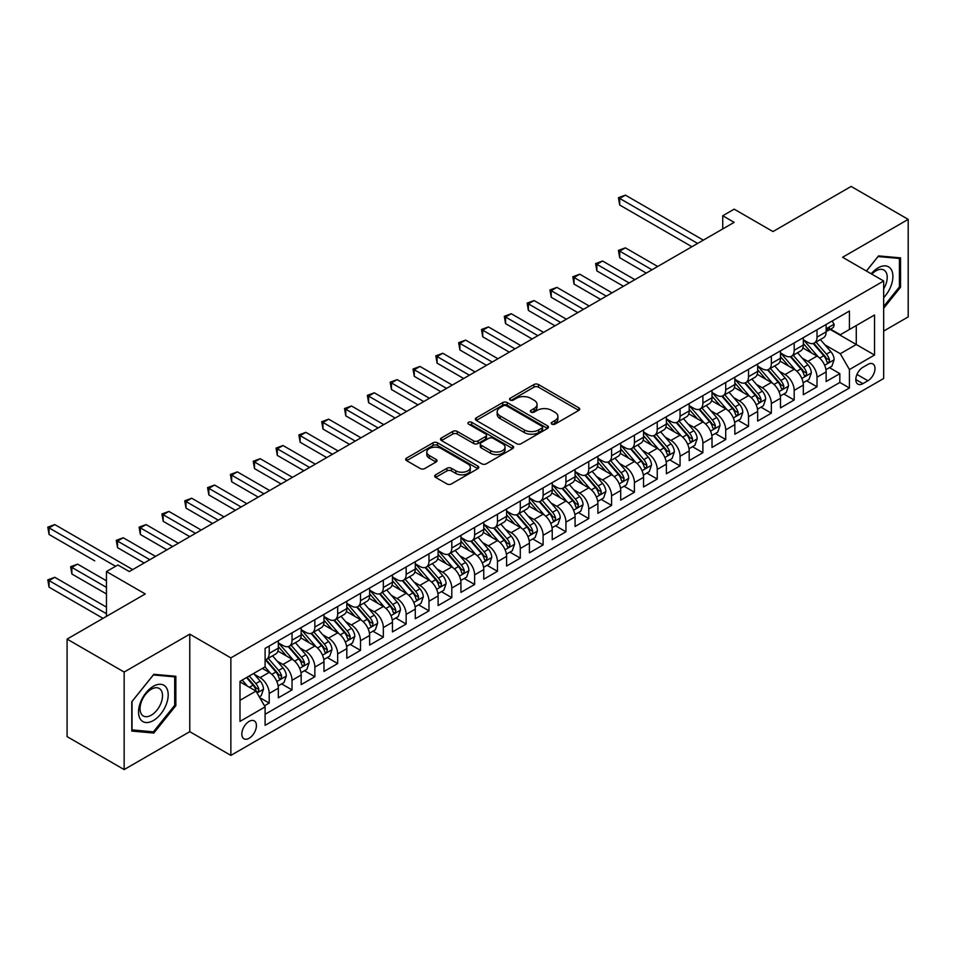 <?xml version="1.0" encoding="UTF-8"?>
<svg xmlns="http://www.w3.org/2000/svg" width="956" height="956" viewBox="0 0 956 956"><rect width="100%" height="100%" fill="white"/><g stroke="black" fill="none" stroke-linecap="round" stroke-linejoin="round"><path stroke-width="1.43" d="M551.851 424.141A2.223 1.279 0 0 0 554.982 424.141L578.786 410.399A3.167 1.828 0 0 0 579.718 409.096A3.167 1.828 0 0 0 578.786 407.806L538.455 384.527A3.167 1.828 0 0 0 533.974 384.527L510.169 398.27A2.223 1.279 0 0 0 509.524 399.178A2.223 1.279 0 0 0 510.169 400.074A2.223 1.279 0 0 0 513.312 400.074L516.395 398.305A10.134 5.856 0 0 1 530.735 398.305L534.093 400.241A10.134 5.856 0 0 1 537.057 404.376A10.134 5.856 0 0 1 534.093 408.523L531.01 410.303A2.223 1.279 0 0 0 530.365 411.2A2.223 1.279 0 0 0 531.01 412.108A2.223 1.279 0 0 0 534.153 412.108L537.224 410.327A10.134 5.856 0 0 1 551.564 410.327L554.922 412.275A10.134 5.856 0 0 1 557.898 416.41A10.134 5.856 0 0 1 554.922 420.544L551.851 422.325A2.223 1.279 0 0 0 551.194 423.233A2.223 1.279 0 0 0 551.851 424.141L551.851 422.325M249.122 738.271A10.325 5.963 120 0 0 255.861 729.165A10.325 5.963 120 0 0 254.284 720.884A10.325 5.963 120 0 0 249.122 721.398A10.325 5.963 120 0 0 242.37 730.504A10.325 5.963 120 0 0 243.959 738.785A10.325 5.963 120 0 0 249.122 738.271M435.625 474.809A3.167 1.828 0 0 0 434.693 476.112A3.167 1.828 0 0 0 435.625 477.403L446.942 483.927A3.167 1.828 0 0 0 451.423 483.927L477.857 468.667A3.167 1.828 0 0 0 478.789 467.376A3.167 1.828 0 0 0 477.857 466.086L437.525 442.795A3.167 1.828 0 0 0 433.044 442.795L406.611 458.067A3.167 1.828 0 0 0 405.679 459.358A3.167 1.828 0 0 0 406.611 460.649L420.281 468.536A3.167 1.828 0 0 0 424.763 468.536L436.067 462.011A3.167 1.828 0 0 0 437 460.708A3.167 1.828 0 0 0 436.067 459.418L429.292 455.51A8.473 4.888 0 0 1 426.806 452.045A8.473 4.888 0 0 1 432.04 447.528A8.473 4.888 0 0 1 441.278 448.591L467.831 463.911A8.473 4.888 0 0 1 470.316 467.376A8.473 4.888 0 0 1 465.082 471.894A8.473 4.888 0 0 1 455.845 470.83L451.423 468.285A3.167 1.828 0 0 0 446.942 468.285L435.625 474.809L435.625 477.403L446.942 470.914L446.942 468.285M883.667 331.063L908.2 316.902L908.2 219.378L851.139 186.432L772.962 231.567L734.16 209.161L722.748 215.757L734.16 222.342L129.287 571.569L117.875 564.972L106.463 571.569L106.463 616.369M124.149 672.044L124.149 769.568L189.778 731.675L189.778 634.163L124.149 672.044L67.087 639.098L145.264 593.963L106.463 571.569M189.778 634.163L230.862 657.883L883.667 280.992L883.667 378.504L230.862 755.395L230.862 657.883M908.2 219.378L842.583 257.272L883.667 280.992M516.61 443.704A3.167 1.828 0 0 0 521.092 443.704L547.537 428.443A3.167 1.828 0 0 0 548.457 427.141A3.167 1.828 0 0 0 547.537 425.85L507.206 402.572A3.167 1.828 0 0 0 502.725 402.572L476.291 417.832A3.167 1.828 0 0 0 475.359 419.122A3.167 1.828 0 0 0 476.291 420.425L516.61 443.704M469.444 424.619A2.223 1.279 0 0 1 471.69 424.93L471.69 422.301L512.691 445.962A3.167 1.828 0 0 1 513.623 447.265A3.167 1.828 0 0 1 512.691 448.555L486.257 463.815A3.167 1.828 0 0 1 481.776 463.815L441.445 440.537L441.445 437.944A3.167 1.828 0 0 0 440.525 439.246A3.167 1.828 0 0 0 441.445 440.537M441.445 437.944L452.762 431.419A3.167 1.828 0 0 1 457.243 431.419L473.602 440.859A3.167 1.828 0 0 0 478.084 440.859L485.588 436.522A3.167 1.828 0 0 0 486.508 435.231A3.167 1.828 0 0 0 485.588 433.94L468.56 424.106A2.223 1.279 0 0 1 467.914 423.197A2.223 1.279 0 0 1 469.276 422.014A2.223 1.279 0 0 1 471.69 422.301M124.149 769.568L67.087 736.622L67.087 639.098M264.465 705.815L269.21 703.078L259.733 697.617M254.344 674.338L260.08 677.649A12.906 7.457 60 0 1 269.21 693.458L278.339 688.189L278.339 697.808L292.034 689.909L281.65 683.91M277.168 661.158L282.904 664.468A12.906 7.457 60 0 1 292.034 680.29L301.164 675.008L301.164 684.627L314.859 676.728L304.474 670.73M299.993 647.989L305.729 651.287A12.906 7.457 60 0 1 314.859 667.109L323.988 661.839L323.988 671.459L337.683 663.548L327.299 657.549M322.817 634.808L328.553 638.118A12.906 7.457 60 0 1 337.683 653.928L346.813 648.658L346.813 658.278L360.508 650.367L350.123 644.368M345.642 621.627L351.378 624.937A12.906 7.457 60 0 1 360.508 640.747L369.637 635.477L369.637 645.097L383.332 637.186L372.948 631.199M368.466 608.446L374.202 611.756A12.906 7.457 60 0 1 383.332 627.566L392.462 622.296L392.462 631.916L406.157 624.017L395.772 618.018M391.291 595.265L397.027 598.576A12.906 7.457 60 0 1 406.157 614.397L415.286 609.127L415.286 618.747L428.981 610.836L418.597 604.837M414.127 582.096L419.851 585.407A12.906 7.457 60 0 1 428.981 601.216L438.111 595.947L438.111 605.566L451.806 597.655L441.421 591.656M436.952 568.916L442.676 572.226A12.906 7.457 60 0 1 451.806 588.036L460.935 582.766L460.935 592.385L474.63 584.475L464.246 578.488M459.776 555.735L465.5 559.045A12.906 7.457 60 0 1 474.63 574.855L483.76 569.585L483.76 579.205L497.455 571.306L487.07 565.307M482.601 542.554L488.325 545.864A12.906 7.457 60 0 1 497.455 561.686L506.584 556.404L506.584 566.036L520.279 558.125L509.895 552.126M505.425 529.385L511.149 532.683A12.906 7.457 60 0 1 520.279 548.505L529.409 543.235L529.409 552.855L543.104 544.944L532.719 538.945M528.25 516.204L533.974 519.514A12.906 7.457 60 0 1 543.104 535.324L552.233 530.054L552.233 539.674L565.94 531.763L555.544 525.776M551.074 503.023L556.81 506.333A12.906 7.457 60 0 1 565.94 522.143L575.07 516.873L575.07 526.493L588.765 518.594L578.38 512.595M573.899 489.842L579.635 493.153A12.906 7.457 60 0 1 588.765 508.974L597.894 503.693L597.894 513.312L611.589 505.413L601.205 499.414M596.723 476.674L602.459 479.972A12.906 7.457 60 0 1 611.589 495.794L620.719 490.524L620.719 500.143L634.414 492.232L624.029 486.234M619.548 463.493L625.284 466.803A12.906 7.457 60 0 1 634.414 482.613L643.543 477.343L643.543 486.963L657.238 479.052L646.853 473.053M642.372 450.312L648.108 453.622A12.906 7.457 60 0 1 657.238 469.432L666.368 464.162L666.368 473.782L680.063 465.871L669.678 459.884M665.197 437.131L670.933 440.441A12.906 7.457 60 0 1 680.063 456.251L689.192 450.981L689.192 460.601L702.887 452.702L692.503 446.703M688.021 423.95L693.757 427.26A12.906 7.457 60 0 1 702.887 443.082L712.017 437.812L712.017 447.432L725.712 439.521L715.327 433.522M710.846 410.781L716.582 414.091A12.906 7.457 60 0 1 725.712 429.901L734.841 424.631L734.841 434.251L748.536 426.34L738.152 420.341M733.67 397.6L739.406 400.911A12.906 7.457 60 0 1 748.536 416.72L757.666 411.45L757.666 421.07L771.361 413.159L760.976 407.172M756.507 384.42L762.231 387.73A12.906 7.457 60 0 1 771.361 403.54L780.49 398.27L780.49 407.889L794.185 399.99L783.801 393.992M779.331 371.239L785.055 374.549A12.906 7.457 60 0 1 794.185 390.371L803.315 385.101L803.315 394.72L817.01 386.81L817.01 377.19A12.906 7.457 -120 0 0 807.88 361.38L802.156 358.07M806.625 380.811L817.01 386.81M278.339 688.189A12.906 7.457 -120 0 0 269.21 672.379L262.362 668.423M301.164 675.008A12.906 7.457 -120 0 0 292.034 659.198L277.909 651.048M323.988 661.839A12.906 7.457 -120 0 0 314.859 646.017L300.746 637.867M346.813 648.658A12.906 7.457 -120 0 0 337.683 632.848L323.57 624.698M369.637 635.477A12.906 7.457 -120 0 0 360.508 619.667L346.395 611.517M392.462 622.296A12.906 7.457 -120 0 0 383.332 606.486L369.219 598.337M415.286 609.127A12.906 7.457 -120 0 0 406.157 593.306L392.044 585.156M438.111 595.947A12.906 7.457 -120 0 0 428.981 580.125L414.868 571.975M460.935 582.766A12.906 7.457 -120 0 0 451.806 566.956L437.693 558.806M483.76 569.585A12.906 7.457 -120 0 0 474.63 553.775L460.517 545.625M506.584 556.404A12.906 7.457 -120 0 0 497.455 540.594L483.342 532.444M529.409 543.235A12.906 7.457 -120 0 0 520.279 527.413L506.166 519.263M552.233 530.054A12.906 7.457 -120 0 0 543.104 514.244L528.991 506.094M575.07 516.873A12.906 7.457 -120 0 0 565.94 501.064L551.815 492.914M597.894 503.693A12.906 7.457 -120 0 0 588.765 487.883L574.64 479.733M620.719 490.524A12.906 7.457 -120 0 0 611.589 474.702L597.464 466.552M643.543 477.343A12.906 7.457 -120 0 0 634.414 461.533L620.289 453.383M666.368 464.162A12.906 7.457 -120 0 0 657.238 448.352L643.125 440.202M689.192 450.981A12.906 7.457 -120 0 0 680.063 435.171L665.95 427.021M712.017 437.812A12.906 7.457 -120 0 0 702.887 421.99L688.774 413.84M734.841 424.631A12.906 7.457 -120 0 0 725.712 408.81L711.599 400.66M757.666 411.45A12.906 7.457 -120 0 0 748.536 395.641L734.423 387.491M780.49 398.27A12.906 7.457 -120 0 0 771.361 382.46L757.248 374.31M803.315 385.101A12.906 7.457 -120 0 0 794.185 369.279L780.072 361.129M867.917 364.403L862.898 367.307A10.002 5.772 120 0 0 856.349 376.126A10.002 5.772 120 0 0 857.89 384.145A10.002 5.772 120 0 0 862.898 383.643L867.917 380.751A10.002 5.772 120 0 0 874.453 371.932A10.002 5.772 120 0 0 872.912 363.913A10.002 5.772 120 0 0 867.917 364.403M239.992 700.318L255.969 691.092L265.099 706.902L265.099 725.353L849.43 387.993L849.43 369.542L840.3 353.732L824.98 344.889M265.099 706.902L239.992 721.398L239.992 681.341L265.099 666.846L265.099 648.395L849.43 311.035L849.43 329.485L874.537 314.99L874.537 355.046L849.43 369.542M278.339 642.862L282.904 645.491A12.906 7.457 60 0 0 289.357 646.137L298.487 640.867A12.906 7.457 -120 0 0 301.164 634.951L301.164 627.566M301.164 629.681L305.729 632.31A12.906 7.457 60 0 0 312.182 632.956L321.312 627.686A12.906 7.457 -120 0 0 323.988 621.77L323.988 614.397M323.988 616.5L328.553 619.141A12.906 7.457 60 0 0 335.006 619.775L344.136 614.505A12.906 7.457 -120 0 0 346.813 608.59L346.813 601.216M346.813 603.32L351.378 605.961A12.906 7.457 60 0 0 357.831 606.594L366.961 601.324A12.906 7.457 -120 0 0 369.637 595.421L369.637 588.036M369.637 590.151L374.202 592.78A12.906 7.457 60 0 0 380.655 593.425L389.785 588.143A12.906 7.457 -120 0 0 392.462 582.24L392.462 574.855M392.462 576.97L397.027 579.599A12.906 7.457 60 0 0 403.48 580.244L412.61 574.974A12.906 7.457 -120 0 0 415.286 569.059L415.286 561.686M415.286 563.789L419.851 566.43A12.906 7.457 60 0 0 426.304 567.063L435.434 561.793A12.906 7.457 -120 0 0 438.111 555.878L438.111 548.505M438.111 550.608L442.676 553.249A12.906 7.457 60 0 0 449.129 553.883L458.259 548.613A12.906 7.457 -120 0 0 460.935 542.709L460.935 535.324M460.935 537.427L465.5 540.068A12.906 7.457 60 0 0 471.953 540.714L481.095 535.432A12.906 7.457 -120 0 0 483.76 529.528L483.76 522.143M483.76 524.258L488.325 526.887A12.906 7.457 60 0 0 494.79 527.533L503.92 522.263A12.906 7.457 -120 0 0 506.584 516.348L506.584 508.962M506.584 511.078L511.149 513.707A12.906 7.457 60 0 0 517.614 514.352L526.744 509.082A12.906 7.457 -120 0 0 529.409 503.167L529.409 495.794M529.409 497.897L533.974 500.538A12.906 7.457 60 0 0 540.439 501.171L549.569 495.901A12.906 7.457 -120 0 0 552.233 489.986L552.233 482.613M552.233 484.716L556.81 487.357A12.906 7.457 60 0 0 563.263 487.99L572.393 482.72A12.906 7.457 -120 0 0 575.07 476.817L575.07 469.432M575.07 471.547L579.635 474.176A12.906 7.457 60 0 0 586.088 474.821L595.218 469.551A12.906 7.457 -120 0 0 597.894 463.636L597.894 456.251M597.894 458.366L602.459 460.995A12.906 7.457 60 0 0 608.912 461.64L618.042 456.37A12.906 7.457 -120 0 0 620.719 450.455L620.719 443.082M620.719 445.185L625.284 447.826A12.906 7.457 60 0 0 631.737 448.46L640.867 443.19A12.906 7.457 -120 0 0 643.543 437.274L643.543 429.901M643.543 432.004L648.108 434.645A12.906 7.457 60 0 0 654.561 435.279L663.691 430.009A12.906 7.457 -120 0 0 666.368 424.106L666.368 416.72M666.368 418.836L670.933 421.465A12.906 7.457 60 0 0 677.386 422.11L686.516 416.84A12.906 7.457 -120 0 0 689.192 410.925L689.192 403.54M689.192 405.655L693.757 408.284A12.906 7.457 60 0 0 700.21 408.929L709.34 403.659A12.906 7.457 -120 0 0 712.017 397.744L712.017 390.371M712.017 392.474L716.582 395.115A12.906 7.457 60 0 0 723.035 395.748L732.165 390.478A12.906 7.457 -120 0 0 734.841 384.563L734.841 377.19M734.841 379.293L739.406 381.934A12.906 7.457 60 0 0 745.859 382.567L754.989 377.297A12.906 7.457 -120 0 0 757.666 371.394L757.666 364.009M757.666 366.112L762.231 368.753A12.906 7.457 60 0 0 768.684 369.398L777.814 364.117A12.906 7.457 -120 0 0 780.49 358.213L780.49 350.828M780.49 352.943L785.055 355.572A12.906 7.457 60 0 0 791.508 356.218L800.638 350.948A12.906 7.457 -120 0 0 803.315 345.032L803.315 337.647M265.099 714.287L839.834 382.46L839.834 373.629L826.139 381.54L826.139 371.92A12.906 7.457 -120 0 0 817.01 356.098L802.897 347.948M803.315 339.762L807.88 342.403A12.906 7.457 -120 0 0 814.333 343.037A12.906 7.457 -120 0 0 817.01 337.121L817.01 329.748M814.333 343.037L823.475 337.767A12.906 7.457 -120 0 0 826.139 331.851L826.139 324.478M269.21 646.017L269.21 653.402A12.906 7.457 60 0 1 266.533 659.305A12.906 7.457 60 0 1 265.099 659.831M266.533 659.305L275.663 654.035A12.906 7.457 -120 0 0 278.339 648.132L278.339 640.747M292.034 632.836L292.034 640.221A12.906 7.457 60 0 1 289.357 646.137M314.859 619.667L314.859 627.04A12.906 7.457 60 0 1 312.182 632.956M337.683 606.486L337.683 613.872A12.906 7.457 60 0 1 335.006 619.775M360.508 593.306L360.508 600.691A12.906 7.457 60 0 1 357.831 606.594M383.332 580.125L383.332 587.51A12.906 7.457 60 0 1 380.655 593.425M406.157 566.956L406.157 574.329A12.906 7.457 60 0 1 403.48 580.244M428.981 553.775L428.981 561.148A12.906 7.457 60 0 1 426.304 567.063M451.806 540.594L451.806 547.979A12.906 7.457 60 0 1 449.129 553.883M474.63 527.413L474.63 534.798A12.906 7.457 60 0 1 471.953 540.714M497.455 514.244L497.455 521.618A12.906 7.457 60 0 1 494.79 527.533M520.279 501.064L520.279 508.437A12.906 7.457 60 0 1 517.614 514.352M543.104 487.883L543.104 495.268A12.906 7.457 60 0 1 540.439 501.171M565.94 474.702L565.94 482.087A12.906 7.457 60 0 1 563.263 487.99M588.765 461.521L588.765 468.906A12.906 7.457 60 0 1 586.088 474.821M611.589 448.352L611.589 455.725A12.906 7.457 60 0 1 608.912 461.64M634.414 435.171L634.414 442.556A12.906 7.457 60 0 1 631.737 448.46M657.238 421.99L657.238 429.375A12.906 7.457 60 0 1 654.561 435.279M680.063 408.81L680.063 416.195A12.906 7.457 60 0 1 677.386 422.11M702.887 395.641L702.887 403.014A12.906 7.457 60 0 1 700.21 408.929M725.712 382.46L725.712 389.833A12.906 7.457 60 0 1 723.035 395.748M748.536 369.279L748.536 376.664A12.906 7.457 60 0 1 745.859 382.567M771.361 356.098L771.361 363.483A12.906 7.457 60 0 1 768.684 369.398M794.185 342.929L794.185 350.302A12.906 7.457 60 0 1 791.508 356.218M794.185 390.371L794.185 399.99M771.361 403.54L771.361 413.159M748.536 416.72L748.536 426.34M725.712 429.901L725.712 439.521M702.887 443.082L702.887 452.702M680.063 456.251L680.063 465.871M657.238 469.432L657.238 479.052M634.414 482.613L634.414 492.232M611.589 495.794L611.589 505.413M588.765 508.974L588.765 518.594M565.94 522.143L565.94 531.763M543.104 535.324L543.104 544.944M520.279 548.505L520.279 558.125M497.455 561.686L497.455 571.306M474.63 574.855L474.63 584.475M451.806 588.036L451.806 597.655M428.981 601.216L428.981 610.836M406.157 614.397L406.157 624.017M383.332 627.566L383.332 637.186M360.508 640.747L360.508 650.367M337.683 653.928L337.683 663.548M314.859 667.109L314.859 676.728M292.034 680.29L292.034 689.909M269.21 693.458L269.21 703.078M255.969 691.092L239.992 681.867M840.3 353.732L856.277 344.507L856.277 325.53L874.537 314.99M830.131 329.414L874.537 355.046M830.585 329.151L840.3 334.755L849.43 329.485M189.778 731.675L230.862 755.395M722.748 215.757L722.748 228.938M829.45 367.63L839.834 373.629M839.834 382.46L849.43 387.993M883.667 308.25L900.552 287.242L900.552 257.869L878.528 255.897L866.387 271.014M131.797 731.077L153.82 733.049L175.844 705.648L175.844 676.274L153.82 674.303L131.797 701.704L131.797 731.077M899.417 286.585L900.552 287.242M174.709 704.978L175.844 705.648M151.502 731.698L153.82 733.049M552.735 424.452L554.922 423.185A10.134 5.856 0 0 0 557.898 419.051L557.898 416.41M537.057 404.376L537.057 407.017A10.134 5.856 0 0 1 534.093 411.152L531.895 412.418M578.75 410.423L538.455 387.156A3.167 1.828 0 0 0 533.974 387.156L511.066 400.397M547.489 428.467L507.206 405.201A3.167 1.828 0 0 0 502.725 405.201L476.327 420.449M541.933 428.049A2.223 1.279 0 0 0 542.578 427.141A2.223 1.279 0 0 0 541.933 426.245L506.537 405.798A2.223 1.279 0 0 0 503.394 405.798L500.143 407.674A10.134 5.856 0 0 0 497.18 411.821A10.134 5.856 0 0 0 500.143 415.956L524.342 429.925A10.134 5.856 0 0 0 538.682 429.925L541.933 428.049L541.933 430.69A2.223 1.279 0 0 0 542.578 429.782L542.578 427.141M497.18 411.821L497.18 414.45A10.134 5.856 0 0 0 500.143 418.597L500.143 415.956M541.933 430.69L538.682 432.566A10.134 5.856 0 0 1 524.342 432.566L500.143 418.597M441.493 440.561L452.762 434.048L452.762 431.419M486.508 435.231L486.508 437.872A3.167 1.828 0 0 1 485.588 439.163L478.084 443.488A3.167 1.828 0 0 1 473.602 443.488L457.243 434.048A3.167 1.828 0 0 0 452.762 434.048M471.69 424.93L512.655 448.579M490.571 450.658A8.473 4.888 0 0 0 499.809 451.722A8.473 4.888 0 0 0 505.043 447.193A8.473 4.888 0 0 0 502.557 443.739L493.2 438.338A3.167 1.828 0 0 0 488.719 438.338L481.215 442.664A3.167 1.828 0 0 0 480.294 443.966A3.167 1.828 0 0 0 481.215 445.257L490.571 450.658L490.571 453.287A8.473 4.888 0 0 0 499.809 454.351A8.473 4.888 0 0 0 505.043 449.834L505.043 447.193M480.294 443.966L480.294 446.595A3.167 1.828 0 0 0 481.215 447.886L481.215 445.257M490.571 453.287L481.215 447.886M470.316 467.376L470.316 470.005A8.473 4.888 0 0 1 465.082 474.535A8.473 4.888 0 0 1 455.845 473.471L451.423 470.914A3.167 1.828 0 0 0 446.942 470.914M426.806 452.045L426.806 454.686A8.473 4.888 0 0 0 429.292 458.139L429.292 455.51M436.032 462.035L429.292 458.139M477.809 468.691L437.525 445.436A3.167 1.828 0 0 0 433.044 445.436L406.647 460.673M825.948 369.661L831.851 366.256L834.134 359.659A8.556 4.935 -120 0 0 830.8 351.629L820.368 339.559M818.276 356.935L805.908 342.618A24.689 14.256 -120 0 0 803.315 339.906M811.501 352.919L804.582 344.913A20.494 11.831 -120 0 0 803.315 343.539M657.692 266.497L625.391 247.843L619.691 251.141L619.691 257.726L646.28 273.081M813.174 343.503L823.725 355.716A8.556 4.935 60 0 1 826.773 361.607C828.063 363.328 828.972 362.802 829.509 360.03A8.556 4.935 -120 0 0 826.462 354.138L816.03 342.057M813.795 343.3L825.136 356.421A4.362 2.521 60 0 1 826.223 358.13L829.509 360.03M826.773 361.607L827.394 362.623M619.691 257.726L618.436 250.412L651.98 269.783M618.436 250.412L625.391 247.843M832.186 320.977L834.134 324.347A8.556 4.935 60 0 1 832.365 328.123L828.027 330.633A8.556 4.935 -120 0 0 829.509 328.661L829.33 327.908M697.641 243.433L619.691 198.43L625.391 195.132L703.341 240.135M826.426 331.027L826.462 331.027A8.556 4.935 -120 0 0 828.027 330.633M828.41 328.028L829.509 328.661C828.972 327.37 828.063 327.896 826.773 330.238A8.556 4.935 60 0 1 826.139 331.457M691.929 246.72L619.691 205.014L619.691 198.43L618.436 197.701L625.391 195.132M619.691 205.014L618.436 197.701M883.667 297.651A20.984 12.117 120 0 0 892.629 273.308A20.984 12.117 120 0 0 878.074 267.871A20.984 12.117 120 0 0 871.203 273.786M883.667 288.855A15.882 9.178 120 0 0 883.93 270.046A15.882 9.178 120 0 0 875.995 270.835A15.882 9.178 120 0 0 871.836 274.157M866.423 271.038L878.074 256.555L899.417 258.455L899.417 286.908L883.667 306.506M897.995 257.642L899.417 258.455M166.213 704.56A20.984 12.117 120 0 0 160.787 684.293A20.984 12.117 120 0 0 140.52 702.266A20.984 12.117 120 0 0 145.945 722.533A20.984 12.117 120 0 0 166.213 704.56M161.014 703.078A15.882 9.178 120 0 0 159.234 688.451A15.882 9.178 120 0 0 141.56 701.346A15.882 9.178 120 0 0 143.34 715.972A15.882 9.178 120 0 0 161.014 703.078M132.024 729.966L132.024 701.501L153.366 674.96L174.709 676.86L174.709 705.313L153.366 731.866L131.797 729.834M173.299 676.047L174.709 676.86M803.124 382.83L809.027 379.424L811.309 372.84A8.556 4.935 -120 0 0 807.975 364.81L797.543 352.728M795.452 370.115L783.083 355.799A24.689 14.256 -120 0 0 780.49 353.087M788.676 366.1L781.757 358.094A20.494 11.831 -120 0 0 780.49 356.708M634.868 279.666L602.567 261.024L596.867 264.322L596.867 270.906L623.455 286.262M790.349 356.684L800.901 368.897A8.556 4.935 60 0 1 803.948 374.788C805.239 376.509 806.147 375.983 806.685 373.199A8.556 4.935 -120 0 0 803.638 367.307L793.205 355.238M790.971 356.48L802.299 369.602A4.362 2.521 60 0 1 803.399 371.31L806.685 373.199M803.948 374.788L804.57 375.804M596.867 270.906L595.612 263.593L629.156 282.964M595.612 263.593L602.567 261.024M780.299 396.011L786.202 392.605L788.485 386.021A8.556 4.935 -120 0 0 785.151 377.99L774.718 365.909M772.627 383.296L760.259 368.968A24.689 14.256 -120 0 0 757.666 366.256M765.852 379.281L758.933 371.263A20.494 11.831 -120 0 0 757.666 369.888M612.043 292.847L579.742 274.205L574.042 277.491L574.042 284.087L600.631 299.431M767.525 369.853L778.076 382.065A8.556 4.935 60 0 1 781.124 387.969C782.414 389.678 783.322 389.152 783.86 386.379A8.556 4.935 -120 0 0 780.813 380.488L770.381 368.419M768.146 369.661L779.475 382.782A4.362 2.521 60 0 1 780.574 384.479L783.86 386.379M781.124 387.969L781.745 388.973M574.042 284.087L572.787 276.774L606.331 296.145M572.787 276.774L579.742 274.205M757.475 409.192L763.378 405.786L765.66 399.19A8.556 4.935 -120 0 0 762.326 391.159L751.894 379.09M749.803 396.477L737.435 382.149A24.689 14.256 -120 0 0 734.841 379.436M743.027 392.45L736.108 384.443A20.494 11.831 -120 0 0 734.841 383.069M589.219 306.028L556.918 287.374L551.218 290.672L551.218 297.268L577.806 312.612M744.7 383.033L755.252 395.246A8.556 4.935 60 0 1 758.299 401.138C759.578 402.858 760.498 402.333 761.036 399.56A8.556 4.935 -120 0 0 757.988 393.669L747.556 381.587M745.322 382.83L756.65 395.963A4.362 2.521 60 0 1 757.75 397.66L761.036 399.56M758.299 401.138L758.921 402.153M551.218 297.268L549.951 289.955L583.507 309.326M549.951 289.955L556.918 287.374M734.65 422.373L740.553 418.967L742.824 412.371A8.556 4.935 -120 0 0 739.502 404.34L729.07 392.271M726.978 409.646L714.61 395.33A24.689 14.256 -120 0 0 712.017 392.617M720.203 405.631L713.284 397.624A20.494 11.831 -120 0 0 712.017 396.25M566.394 319.208L534.093 300.554L528.381 303.853L528.381 310.437L554.982 325.793M721.876 396.214L732.427 408.427A8.556 4.935 60 0 1 735.475 414.318C736.753 416.039 737.673 415.513 738.211 412.741A8.556 4.935 -120 0 0 735.164 406.85L724.732 394.768M722.497 396.011L733.826 409.132A4.362 2.521 60 0 1 734.925 410.841L738.211 412.741M735.475 414.318L736.096 415.334M528.381 310.437L527.126 303.124L560.682 322.495M527.126 303.124L534.093 300.554M711.826 435.542L717.717 432.136L719.999 425.551A8.556 4.935 -120 0 0 716.677 417.521L706.245 405.44M704.154 422.827L691.785 408.511A24.689 14.256 -120 0 0 689.192 405.798M697.366 418.812L690.459 410.805A20.494 11.831 -120 0 0 689.192 409.419M543.57 332.377L511.269 313.735L505.557 317.034L505.557 323.618L532.157 338.974M699.051 409.395L709.603 421.608A8.556 4.935 60 0 1 712.65 427.499C713.929 429.22 714.849 428.694 715.387 425.91A8.556 4.935 -120 0 0 712.34 420.019L701.907 407.949M699.673 409.192L711.001 422.313A4.362 2.521 60 0 1 712.101 424.022L715.387 425.91M712.65 427.499L713.272 428.515M505.557 323.618L504.302 316.305L537.858 335.675M504.302 316.305L511.269 313.735M689.001 448.723L694.893 445.317L697.175 438.732A8.556 4.935 -120 0 0 693.853 430.702L683.421 418.62M681.329 436.008L668.961 421.692A24.689 14.256 -120 0 0 666.368 418.967M674.542 431.993L667.635 423.974A20.494 11.831 -120 0 0 666.368 422.6M520.745 345.558L488.444 326.916L482.732 330.202L482.732 336.799L509.321 352.155M676.227 422.564L686.767 434.777A8.556 4.935 60 0 1 689.826 440.68C691.104 442.401 692.025 441.863 692.562 439.091A8.556 4.935 -120 0 0 689.515 433.199L679.083 421.13M676.848 422.373L688.177 435.494A4.362 2.521 60 0 1 689.276 437.203L692.562 439.091M689.826 440.68L690.447 441.684M482.732 336.799L481.477 329.485L515.033 348.856M481.477 329.485L488.444 326.916M666.177 461.903L672.068 458.498L674.35 451.901A8.556 4.935 -120 0 0 671.028 443.871L660.596 431.801M658.505 449.189L646.137 434.861A24.689 14.256 -120 0 0 643.543 432.148M651.717 445.161L644.798 437.155A20.494 11.831 -120 0 0 643.543 435.781M497.909 358.739L465.62 340.097L459.908 343.383L459.908 349.98L486.496 365.323M653.402 435.745L663.942 447.958A8.556 4.935 60 0 1 667.001 453.849C668.28 455.57 669.2 455.044 669.738 452.272A8.556 4.935 -120 0 0 666.691 446.38L656.258 434.299M654.024 435.554L665.352 448.675A4.362 2.521 60 0 1 666.452 450.372L669.738 452.272M667.001 453.849L667.623 454.865M459.908 349.98L458.653 342.666L492.209 362.037M458.653 342.666L465.62 340.097M643.352 475.084L649.243 471.678L651.526 465.082A8.556 4.935 -120 0 0 648.192 457.052L637.772 444.982M635.68 462.357L623.312 448.041A24.689 14.256 -120 0 0 620.719 445.329M628.893 458.342L621.974 450.336A20.494 11.831 -120 0 0 620.719 448.962M475.084 371.92L442.795 353.266L437.083 356.564L437.083 363.149L463.672 378.504M630.578 448.926L641.118 461.139A8.556 4.935 60 0 1 644.177 467.03C645.455 468.751 646.375 468.225 646.913 465.453A8.556 4.935 -120 0 0 643.866 459.561L633.434 447.48M631.199 448.723L642.528 461.844A4.362 2.521 60 0 1 643.627 463.552L646.913 465.453M644.177 467.03L644.798 468.046M437.083 363.149L435.828 355.835L469.384 375.206M435.828 355.835L442.795 353.266M620.528 488.253L626.419 484.847L628.701 478.263A8.556 4.935 -120 0 0 625.367 470.233L614.947 458.151M612.856 475.538L600.488 461.222A24.689 14.256 -120 0 0 597.894 458.51M606.068 471.523L599.149 463.517A20.494 11.831 -120 0 0 597.894 462.13M452.26 385.089L419.971 366.447L414.259 369.745L414.259 376.329L440.847 391.685M607.753 462.106L618.293 474.319A8.556 4.935 60 0 1 621.34 480.211C622.631 481.932 623.539 481.406 624.089 478.633A8.556 4.935 -120 0 0 621.03 472.73L610.609 460.661M608.363 461.903L619.703 475.024A4.362 2.521 60 0 1 620.803 476.733L624.089 478.633M621.34 480.211L621.974 481.226M414.259 376.329L413.004 369.016L446.56 388.387M413.004 369.016L419.971 366.447M597.703 501.434L603.595 498.028L605.877 491.444A8.556 4.935 -120 0 0 602.543 483.413L592.123 471.332M590.031 488.719L577.663 474.403A24.689 14.256 -120 0 0 575.07 471.678M583.244 484.704L576.325 476.685A20.494 11.831 -120 0 0 575.07 475.311M429.435 398.27L397.146 379.628L391.434 382.926L391.434 389.51L418.023 404.866M584.917 475.287L595.469 487.5A8.556 4.935 60 0 1 598.516 493.392C599.806 495.112 600.715 494.575 601.264 491.802A8.556 4.935 -120 0 0 598.205 485.911L587.785 473.841M585.538 475.084L596.879 488.205A4.362 2.521 60 0 1 597.978 489.914L601.264 491.802M598.516 493.392L599.137 494.407M391.434 389.51L390.179 382.197L423.735 401.568M390.179 382.197L397.146 379.628M574.879 514.615L580.77 511.209L583.052 504.625A8.556 4.935 -120 0 0 579.718 496.582L569.298 484.513M567.207 501.9L554.839 487.572A24.689 14.256 -120 0 0 552.233 484.859M560.419 497.873L553.5 489.866A20.494 11.831 -120 0 0 552.233 488.492M406.611 411.45L374.322 392.808L368.61 396.095L368.61 402.691L395.198 418.035M562.092 488.456L572.644 500.669A8.556 4.935 60 0 1 575.691 506.56L576.313 507.576L577.472 507.421L578.44 504.983A8.556 4.935 -120 0 0 575.381 499.092L564.96 487.022M562.714 488.265L574.054 501.386A4.362 2.521 60 0 1 575.154 503.083L578.44 504.983M368.61 402.691L367.355 395.378L400.911 414.749M367.355 395.378L374.322 392.808M552.042 527.796L557.946 524.39L560.228 517.793A8.556 4.935 -120 0 0 556.894 509.763L546.462 497.694M544.382 515.069L532.014 500.753A24.689 14.256 -120 0 0 529.409 498.04M537.595 511.054L530.676 503.047A20.494 11.831 -120 0 0 529.409 501.673M383.786 424.631L351.485 405.977L345.785 409.276L345.785 415.86L372.374 431.216M539.268 501.637L549.82 513.85A8.556 4.935 60 0 1 552.867 519.741C554.157 521.462 555.066 520.936 555.603 518.164A8.556 4.935 -120 0 0 552.556 512.273L542.136 500.191M539.889 501.434L551.23 514.567A4.362 2.521 60 0 1 552.329 516.264L555.603 518.164M552.867 519.741L553.488 520.757M345.785 415.86L344.53 408.547L378.086 427.918M344.53 408.547L351.485 405.977M529.218 540.976L535.121 537.571L537.403 530.974A8.556 4.935 -120 0 0 534.069 522.944L523.637 510.874M521.558 528.25L509.19 513.934A24.689 14.256 -120 0 0 506.584 511.221M514.77 524.235L507.851 516.228A20.494 11.831 -120 0 0 506.584 514.842M360.962 437.812L328.661 419.158L322.961 422.456L322.961 429.041L349.549 444.397M516.443 514.818L526.995 527.031A8.556 4.935 60 0 1 530.042 532.922C531.333 534.643 532.241 534.117 532.779 531.345A8.556 4.935 -120 0 0 529.732 525.453L519.299 513.372M517.065 514.615L528.405 527.736A4.362 2.521 60 0 1 529.505 529.445L532.779 531.345M530.042 532.922L530.664 533.938M322.961 429.041L321.706 421.727L355.262 441.098M321.706 421.727L328.661 419.158M506.393 554.145L512.297 550.74L514.579 544.155A8.556 4.935 -120 0 0 511.245 536.125L500.813 524.043M498.721 541.431L486.353 527.115A24.689 14.256 -120 0 0 483.76 524.402M491.946 537.415L485.027 529.397A20.494 11.831 -120 0 0 483.76 528.023M338.137 450.981L305.836 432.339L300.136 435.637L300.136 442.222L326.725 457.577M493.619 527.999L504.171 540.212A8.556 4.935 60 0 1 507.218 546.103C508.508 547.824 509.417 547.298 509.954 544.514A8.556 4.935 -120 0 0 506.907 538.622L496.475 526.553M494.24 527.796L505.581 540.917A4.362 2.521 60 0 1 506.68 542.626L509.954 544.514M507.218 546.103L507.839 547.119M300.136 442.222L298.881 434.908L332.425 454.279M298.881 434.908L305.836 432.339M483.569 567.326L489.472 563.92L491.754 557.336A8.556 4.935 -120 0 0 488.42 549.306L477.988 537.224M475.897 554.611L463.529 540.283A24.689 14.256 -120 0 0 460.935 537.571M469.121 550.596L462.202 542.578A20.494 11.831 -120 0 0 460.935 541.204M315.313 464.162L283.012 445.52L277.312 448.806L277.312 455.403L303.9 470.746M470.794 541.168L481.346 553.381A8.556 4.935 60 0 1 484.393 559.272L485.015 560.288L486.174 560.132L487.13 557.695A8.556 4.935 -120 0 0 484.083 551.803L473.65 539.734M471.416 540.976L482.756 554.098A4.362 2.521 60 0 1 483.844 555.795L487.13 557.695M277.312 455.403L276.057 448.089L309.601 467.46M276.057 448.089L283.012 445.52M460.744 580.507L466.648 577.101L468.93 570.505A8.556 4.935 -120 0 0 465.596 562.475L455.164 550.405M453.072 567.792L440.704 553.464A24.689 14.256 -120 0 0 438.111 550.752M446.297 563.765L439.378 555.759A20.494 11.831 -120 0 0 438.111 554.384M292.488 477.343L260.187 458.689L254.487 461.987L254.487 468.583L281.076 483.927M447.97 554.349L458.522 566.561A8.556 4.935 60 0 1 461.569 572.453C462.859 574.174 463.768 573.648 464.305 570.875A8.556 4.935 -120 0 0 461.258 564.984L450.826 552.903M448.591 554.145L459.92 567.278A4.362 2.521 60 0 1 461.019 568.975L464.305 570.875M461.569 572.453L462.19 573.469M254.487 468.583L253.232 461.27L286.776 480.641M253.232 461.27L260.187 458.689M437.92 593.688L443.823 590.282L446.105 583.686A8.556 4.935 -120 0 0 442.771 575.655L432.339 563.586M430.248 580.961L417.88 566.645A24.689 14.256 -120 0 0 415.286 563.932M423.472 576.946L416.553 568.94A20.494 11.831 -120 0 0 415.286 567.565M269.664 490.524L237.363 471.87L231.663 475.168L231.663 481.752L258.251 497.108M425.145 567.529L435.697 579.742A8.556 4.935 60 0 1 438.744 585.634C440.035 587.354 440.943 586.829 441.481 584.056A8.556 4.935 -120 0 0 438.434 578.165L428.001 566.083M425.767 567.326L437.095 580.447A4.362 2.521 60 0 1 438.195 582.156L441.481 584.056M438.744 585.634L439.366 586.649M231.663 481.752L230.408 474.439L263.952 493.81M230.408 474.439L237.363 471.87M415.095 606.857L420.999 603.451L423.281 596.867A8.556 4.935 -120 0 0 419.947 588.836L409.515 576.755M407.423 594.142L395.055 579.826A24.689 14.256 -120 0 0 392.462 577.113M400.648 590.127L393.729 582.12A20.494 11.831 -120 0 0 392.462 580.734M246.839 503.693L214.538 485.05L208.838 488.349L208.838 494.933L235.427 510.289M402.321 580.71L412.873 592.923A8.556 4.935 60 0 1 415.92 598.815C417.198 600.535 418.119 600.01 418.656 597.225A8.556 4.935 -120 0 0 415.609 591.334L405.177 579.264M402.942 580.507L414.271 593.628A4.362 2.521 60 0 1 415.37 595.337L418.656 597.225M415.92 598.815L416.541 599.83M208.838 494.933L207.571 487.62L241.127 506.991M207.571 487.62L214.538 485.05M392.271 620.038L398.174 616.632L400.445 610.048A8.556 4.935 -120 0 0 397.122 602.017L386.69 589.936M384.599 607.323L372.231 593.007A24.689 14.256 -120 0 0 369.637 590.282M377.823 603.308L370.904 595.289A20.494 11.831 -120 0 0 369.637 593.915M224.015 516.873L191.714 498.231L186.002 501.518L186.002 508.114L212.602 523.47M379.496 593.879L390.048 606.092A8.556 4.935 60 0 1 393.095 611.995C394.374 613.716 395.294 613.178 395.832 610.406A8.556 4.935 -120 0 0 392.785 604.515L382.352 592.445M380.118 593.688L391.446 606.809A4.362 2.521 60 0 1 392.546 608.518L395.832 610.406M393.095 611.995L393.717 612.999M186.002 508.114L184.747 500.801L218.303 520.172M184.747 500.801L191.714 498.231M369.446 633.219L375.338 629.813L377.62 623.216A8.556 4.935 -120 0 0 374.298 615.186L363.866 603.116M361.774 620.504L349.406 606.176A24.689 14.256 -120 0 0 346.813 603.463M354.987 616.477L348.08 608.47A20.494 11.831 -120 0 0 346.813 607.096M201.19 530.054L168.889 511.412L163.177 514.698L163.177 521.295L189.778 536.639M356.672 607.06L367.224 619.273A8.556 4.935 60 0 1 370.271 625.164C371.549 626.885 372.47 626.359 373.007 623.587A8.556 4.935 -120 0 0 369.96 617.696L359.528 605.614M357.293 606.869L368.622 619.99A4.362 2.521 60 0 1 369.721 621.687L373.007 623.587M370.271 625.164L370.892 626.18M163.177 521.295L161.923 513.981L195.478 533.352M161.923 513.981L168.889 511.412M346.622 646.399L352.513 642.994L354.796 636.397A8.556 4.935 -120 0 0 351.473 628.367L341.041 616.297M338.95 633.673L326.582 619.357A24.689 14.256 -120 0 0 323.988 616.644M332.162 629.657L325.243 621.651A20.494 11.831 -120 0 0 323.988 620.277M178.366 543.235L146.065 524.581L140.353 527.879L140.353 534.464L166.941 549.82M333.847 620.241L344.387 632.454A8.556 4.935 60 0 1 347.446 638.345C348.725 640.066 349.645 639.54 350.183 636.768A8.556 4.935 -120 0 0 347.136 630.876L336.703 618.795M334.469 620.038L345.797 633.159A4.362 2.521 60 0 1 346.897 634.868L350.183 636.768M347.446 638.345L348.068 639.361M140.353 534.464L139.098 527.15L172.654 546.521M139.098 527.15L146.065 524.581M323.797 659.568L329.689 656.163L331.971 649.578A8.556 4.935 -120 0 0 328.649 641.548L318.217 629.466M316.125 646.853L303.757 632.537A24.689 14.256 -120 0 0 301.164 629.825M309.338 642.838L302.419 634.832A20.494 11.831 -120 0 0 301.164 633.446M155.529 556.404L123.24 537.762L117.528 541.06L117.528 547.645L144.117 563M311.023 633.422L321.563 645.635A8.556 4.935 60 0 1 324.622 651.526C325.9 653.247 326.821 652.721 327.358 649.949A8.556 4.935 -120 0 0 324.311 644.045L313.879 631.976M311.644 633.219L322.973 646.34A4.362 2.521 60 0 1 324.072 648.048L327.358 649.949M324.622 651.526L325.243 652.542M117.528 547.645L116.273 540.331L149.829 559.702M116.273 540.331L123.24 537.762M300.973 672.749L306.864 669.343L309.147 662.759A8.556 4.935 -120 0 0 305.812 654.729L295.392 642.647M293.301 660.034L280.933 645.718A24.689 14.256 -120 0 0 278.339 642.994M286.513 656.019L279.594 648.001A20.494 11.831 -120 0 0 278.339 646.626M94.704 560.825L49.055 534.464L49.055 527.879L54.767 524.581L132.705 569.585M288.198 646.603L298.738 658.815A8.556 4.935 60 0 1 301.797 664.707C303.076 666.428 303.996 665.89 304.534 663.117A8.556 4.935 -120 0 0 301.487 657.226L291.054 645.157M288.82 646.399L300.148 659.52A4.362 2.521 60 0 1 301.248 661.229L304.534 663.117M301.797 664.707L302.419 665.711M278.148 685.93L284.04 682.524L286.322 675.94A8.556 4.935 -120 0 0 282.988 667.897L272.568 655.828M270.476 673.215L265.015 666.894M263.689 669.188L262.804 668.16M106.463 580.794L77.591 564.124L71.879 567.41L71.879 574.006L106.463 593.963M265.374 659.771L275.914 671.984A8.556 4.935 60 0 1 278.961 677.876L279.594 678.891L280.741 678.736L281.709 676.298A8.556 4.935 -120 0 0 278.65 670.407L268.23 658.337M265.983 659.58L277.324 672.701A4.362 2.521 60 0 1 278.423 674.398L281.709 676.298M71.879 574.006L70.625 566.693L106.463 587.378M70.625 566.693L77.591 564.124M259.279 696.816L261.215 695.705L263.498 689.109A8.556 4.935 -120 0 0 260.163 681.078L253.603 673.478M247.473 686.181L242.191 680.063M240.864 682.369L239.992 681.353M106.463 607.144L54.767 577.293L49.055 580.591L49.055 587.175L103.033 618.341M246.529 677.565L253.089 685.165A8.556 4.935 60 0 1 256.136 691.057C257.427 692.777 258.335 692.252 258.885 689.479A8.556 4.935 -120 0 0 255.826 683.588L249.265 675.988M247.054 677.254L254.499 685.882A4.362 2.521 60 0 1 255.599 687.579L258.885 689.479M256.136 691.057L256.758 692.072M49.055 587.175L47.8 579.862L106.463 613.74M47.8 579.862L54.767 577.293M115.592 566.287L47.8 527.15L54.767 524.581M49.055 534.464L47.8 527.15M260.08 677.649L269.21 672.379M282.904 664.468L292.034 659.198M305.729 651.287L314.859 646.017M328.553 638.118L337.683 632.848M351.378 624.937L360.508 619.667M374.202 611.756L383.332 606.486M397.027 598.576L406.157 593.306M419.851 585.407L428.981 580.125M442.676 572.226L451.806 566.956M465.5 559.045L474.63 553.775M488.325 545.864L497.455 540.594M511.149 532.683L520.279 527.413M533.974 519.514L543.104 514.244M556.81 506.333L565.94 501.064M579.635 493.153L588.765 487.883M602.459 479.972L611.589 474.702M625.284 466.803L634.414 461.533M648.108 453.622L657.238 448.352M670.933 440.441L680.063 435.171M693.757 427.26L702.887 421.99M716.582 414.091L725.712 408.81M739.406 400.911L748.536 395.641M762.231 387.73L771.361 382.46M785.055 374.549L794.185 369.279M807.88 361.38L817.01 356.098M817.01 337.121L826.139 331.851M269.21 653.402L278.339 648.132M292.034 640.221L301.164 634.951M314.859 627.04L323.988 621.77M337.683 613.872L346.813 608.59M360.508 600.691L369.637 595.421M383.332 587.51L392.462 582.24M406.157 574.329L415.286 569.059M428.981 561.148L438.111 555.878M451.806 547.979L460.935 542.709M474.63 534.798L483.76 529.528M497.455 521.618L506.584 516.348M520.279 508.437L529.409 503.167M543.104 495.268L552.233 489.986M565.94 482.087L575.07 476.817M588.765 468.906L597.894 463.636M611.589 455.725L620.719 450.455M634.414 442.556L643.543 437.274M657.238 429.375L666.368 424.106M680.063 416.195L689.192 410.925M702.887 403.014L712.017 397.744M725.712 389.833L734.841 384.563M748.536 376.664L757.666 371.394M771.361 363.483L780.49 358.213M794.185 350.302L803.315 345.032M817.01 377.19L826.139 371.92M856.97 374.429L867.917 380.751M855.811 379.556L862.898 383.643M554.922 423.185L554.922 420.544M531.01 412.108L531.01 410.303M534.093 411.152L534.093 408.523M510.169 400.074L510.169 398.27M533.974 387.156L533.974 384.527M538.455 387.156L538.455 384.527M578.786 410.399L578.786 407.806M476.291 420.425L476.291 417.832M502.725 405.201L502.725 402.572M507.206 405.201L507.206 402.572M547.537 428.443L547.537 425.85M524.342 432.566L524.342 429.925M538.682 432.566L538.682 429.925M457.243 434.048L457.243 431.419M473.602 443.488L473.602 440.859M478.084 443.488L478.084 440.859M485.588 439.163L485.588 436.522M512.691 448.555L512.691 445.962M451.423 470.914L451.423 468.285M455.845 473.471L455.845 470.83M436.067 462.011L436.067 459.418M406.611 460.649L406.611 458.067M433.044 445.436L433.044 442.795M437.525 445.436L437.525 442.795M477.857 468.667L477.857 466.086M824.646 365.264L834.074 359.826M805.908 342.618L807.091 341.937M826.462 354.138L830.8 351.629M819.639 358.07L823.725 355.716M834.074 324.239L826.139 328.828M801.821 378.445L811.25 373.007M783.083 355.799L784.267 355.118M803.638 367.307L807.975 364.81M796.814 371.251L800.901 368.897M778.997 391.625L788.425 386.176M760.259 368.968L761.442 368.299M780.813 380.488L785.151 377.99M773.99 384.432L778.076 382.065M756.172 404.806L765.601 399.357M737.435 382.149L738.618 381.468M757.988 393.669L762.326 391.159M751.165 397.6L755.252 395.246M733.348 417.987L742.776 412.538M714.61 395.33L715.793 394.649M735.164 406.85L739.502 404.34M728.341 410.781L732.427 408.427M710.523 431.156L719.952 425.719M691.785 408.511L692.957 407.83M712.34 420.019L716.677 417.521M705.516 423.962L709.603 421.608M687.699 444.337L697.127 438.9M668.961 421.692L670.132 421.01M689.515 433.199L693.853 430.702M682.692 437.143L686.767 434.777M664.874 457.518L674.303 452.069M646.137 434.861L647.308 434.191M666.691 446.38L671.028 443.871M659.867 450.312L663.942 447.958M642.05 470.699L651.478 465.249M623.312 448.041L624.483 447.36M643.866 459.561L648.192 457.052M637.043 463.493L641.118 461.139M619.213 483.867L628.642 478.43M600.488 461.222L601.659 460.541M621.03 472.73L625.367 470.233M614.218 476.674L618.293 474.319M596.389 497.048L605.817 491.611M577.663 474.403L578.834 473.722M598.205 485.911L602.543 483.413M591.394 489.854L595.469 487.5M573.564 510.229L582.993 504.78M554.839 487.572L556.01 486.903M575.381 499.092L579.718 496.582M568.569 503.023L572.644 500.669M550.74 523.41L560.168 517.961M532.014 500.753L533.185 500.072M552.556 512.273L556.894 509.763M545.745 516.204L549.82 513.85M527.915 536.579L537.344 531.142M509.19 513.934L510.361 513.253M529.732 525.453L534.069 522.944M522.92 529.385L526.995 527.031M505.091 549.76L514.519 544.322M486.353 527.115L487.536 526.433M506.907 538.622L511.245 536.125M500.096 542.566L504.171 540.212M482.266 562.941L491.695 557.491M463.529 540.283L464.712 539.614M484.083 551.803L488.42 549.306M477.259 555.735L481.346 553.381M459.442 576.121L468.87 570.672M440.704 553.464L441.887 552.783M461.258 564.984L465.596 562.475M454.435 568.916L458.522 566.561M436.617 589.302L446.046 583.853M417.88 566.645L419.063 565.964M438.434 578.165L442.771 575.655M431.61 582.096L435.697 579.742M413.793 602.471L423.221 597.034M395.055 579.826L396.238 579.145M415.609 591.334L419.947 588.836M408.786 595.277L412.873 592.923M390.968 615.652L400.397 610.215M372.231 593.007L373.414 592.326M392.785 604.515L397.122 602.017M385.961 608.458L390.048 606.092M368.144 628.833L377.572 623.384M349.406 606.176L350.577 605.507M369.96 617.696L374.298 615.186M363.137 621.627L367.224 619.273M345.319 642.014L354.748 636.565M326.582 619.357L327.753 618.675M347.136 630.876L351.473 628.367M340.312 634.808L344.387 632.454M322.495 655.183L331.923 649.745M303.757 632.537L304.928 631.856M324.311 644.045L328.649 641.548M317.488 647.989L321.563 645.635M299.67 668.363L309.087 662.926M280.933 645.718L282.104 645.037M301.487 657.226L305.812 654.729M294.663 661.17L298.738 658.815M276.834 681.544L286.262 676.095M278.65 670.407L282.988 667.897M271.839 674.338L275.914 671.984M257.056 692.969L263.438 689.276M255.826 683.588L260.163 681.078M249.397 687.292L253.089 685.165"/></g></svg>
